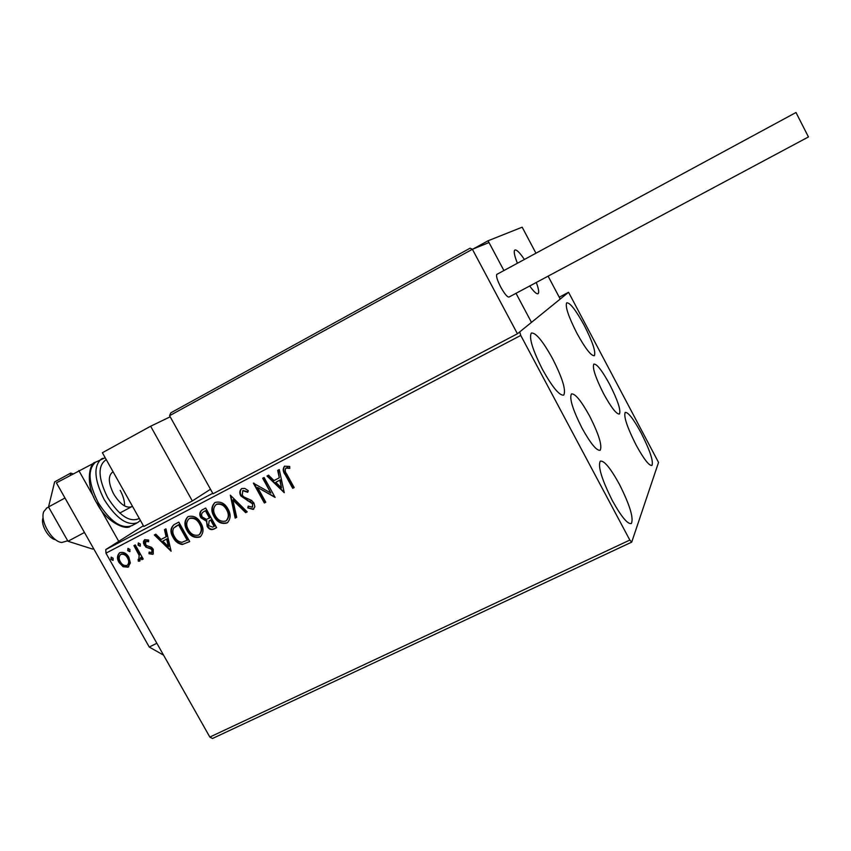 <?xml version="1.0" encoding="UTF-8"?>
<svg xmlns="http://www.w3.org/2000/svg" width="851" height="851" viewBox="0 0 851 851"><rect width="100%" height="100%" fill="white"/><g stroke="black" fill="none" stroke-linecap="round" stroke-linejoin="round"><path stroke-width="1.28" d="M582.052 428.159C590.647 443.626 596.689 450.987 600.189 450.253C602.37 445.733 598.849 434.35 589.647 416.107C581.148 400.725 575.074 393.332 571.447 393.939C569.213 398.247 572.744 409.661 582.052 428.159M603.667 393.832C611.326 407.725 616.581 414.448 619.443 414.011C621.039 410.299 617.783 400.406 609.646 384.333C602.072 370.515 596.806 363.76 593.838 364.09C592.19 367.653 595.466 377.567 603.667 393.832M584.243 325.38C592.615 341.879 595.987 351.984 594.349 355.686C591.19 356.09 585.371 348.58 576.861 333.166C568.404 316.455 565.021 306.328 566.713 302.786C569.989 302.53 575.829 310.062 584.243 325.38M619.347 484.176C629.836 505.058 633.835 518.174 631.346 523.546C627.666 524.429 621.336 516.77 612.348 500.601C601.742 479.379 597.71 466.22 600.285 461.125C604.114 460.391 610.465 468.071 619.347 484.176M552.639 358.76C562.49 378.195 566.192 390.301 563.745 395.077C559.596 395.928 552.512 387.396 542.491 369.472C532.545 349.74 528.811 337.602 531.322 333.049C535.662 332.379 542.768 340.943 552.639 358.76M641.154 432.989C649.994 450.519 653.6 461.338 651.951 465.454C649.111 465.912 643.813 459.083 636.059 444.945C627.123 427.17 623.506 416.33 625.208 412.405C628.155 412.065 633.474 418.915 641.154 432.989M631.719 542.119L658.536 462.423L568.564 292.276L519.695 331.922L520.759 335.422L629.825 540.066L631.719 542.119L212.473 738.498L209.835 737.062L629.825 540.066M143.394 525.737L105.769 549.576L212.761 493.314M568.564 292.276L559.245 297.212M130.352 562.958L128.033 567.17L123.108 566.734L119.002 562.447C116.8 558.628 117.013 555.405 119.651 552.778L119.853 552.661C123.64 551.767 126.65 553.32 128.863 557.309L130.352 562.958M135.277 544.917L143.202 558.979L141.84 559.681L140.681 557.618L139.628 561.149L138.33 561.203L138.128 559.373L138.883 559.309L139.096 555.288L133.926 545.619L135.277 544.917M152.744 554.341L148.999 553.703L149.116 552.076L151.786 552.597L151.935 550.076L150.893 548.969L145.883 547.14L143.532 543.523L143.489 541.342L144.659 539.694L148.659 540.066L148.617 541.779L145.915 541.268L145.532 544.406L146.606 545.587L151.606 547.353L153.265 549.299L153.244 554.001L148.999 553.703M174.646 524.312L178.816 522.131L189.709 541.598L182.327 544.523C178.199 543.832 175.125 541.449 173.093 537.364C169.945 532.258 170.253 528.024 174.019 524.663L174.646 524.312M205.708 508.058L216.633 527.673L214.058 529.003C211.208 530.279 208.91 529.386 207.165 526.322L206.548 521.28L200.889 517.759C199.198 514.738 199.474 512.196 201.73 510.164L205.708 508.058M230.334 495.176L247.215 511.855L245.673 512.653L232.866 500.005L236.706 517.291L235.163 518.089L230.334 495.176M262.672 478.251L264.108 477.507L275.118 497.42L257.576 487.442L265.778 502.25L264.342 502.994L253.353 483.134L270.863 493.069L262.672 478.251M286.83 474.252L294.159 487.559L292.712 488.314L285.266 474.815C282.851 471.709 282.596 468.837 284.489 466.199L289.691 466.433L289.797 468.369L285.84 468.135C284.798 470.092 285.128 472.135 286.83 474.252M520.759 335.422L105.96 553.171L209.835 737.062M284.255 492.686L266.991 475.996L268.554 475.177L274.011 480.57L279.288 477.815L277.692 470.401L279.266 469.571L284.255 492.686M241.758 488.538L244.748 488.389L248.332 490.697L247.726 492.303L242.79 490.644L242.269 495.229L243.811 496.931L251.556 500.431L253.96 503.069L254.853 506.749L253.204 509.409L247.779 507.909L248.215 506.122L252.396 507.185L252.577 503.898L240.833 495.942C239.291 493.133 239.514 490.729 241.482 488.708L241.758 488.538M227.994 509.004C230.983 514.142 230.823 518.684 227.504 522.642L226.834 523.046C221.324 524.322 217.048 522.11 213.984 516.419C210.91 511.132 211.186 506.547 214.803 502.675L215.218 502.43C220.675 501.186 224.941 503.377 227.994 509.004M200.879 523.12C203.878 528.248 203.719 532.769 200.389 536.673L199.783 537.034C194.347 538.289 190.092 536.087 187.039 530.439C183.965 525.163 184.241 520.61 187.848 516.78L188.209 516.568C193.602 515.344 197.826 517.525 200.879 523.12M171.115 551.225L154.318 534.949L155.807 534.173L161.116 539.428L166.115 536.821L164.466 529.641L165.956 528.854L171.115 551.225M140.341 544.023L140.107 546.225L138.075 545.204L138.298 543.012L140.341 544.023M129.958 549.448L129.746 551.639L127.714 550.629L127.937 548.438L129.958 549.448M113.162 558.235L112.938 560.415L110.928 559.405L111.141 557.224L113.162 558.235M105.96 553.171L105.769 549.576M294.127 487.495L292.712 488.314M293.116 488.006L285.67 474.518C283.415 471.603 283.064 468.805 284.628 466.125M289.776 467.954L287.106 467.827M287.521 467.539L285.989 468.039M284.16 492.24L267.459 475.752M278.117 470.178L279.288 477.815M281.49 487.942L280.224 479.89L275.767 482.294L281.49 487.942L279.809 480.187L275.767 482.294M274.937 497.09L257.576 487.442M265.735 502.175L264.342 502.994M264.767 502.675L253.949 483.123M263.129 478.017L270.863 493.069M247.918 491.793L242.992 490.516M253.832 508.972L253.204 509.409M253.641 509.089L247.779 507.909M248.215 507.59L248.524 506.334M252.566 507.036L252.577 503.898M253.013 503.579L250.3 501.782M250.737 501.473L247.45 500.728M247.886 500.409L240.833 495.942M241.28 495.633C239.833 493.027 239.95 490.697 241.62 488.623M247.152 511.791L245.673 512.653M246.109 512.334L233.323 499.697L232.866 500.005M236.684 517.206L235.163 518.089M235.61 517.759L230.674 495.495M227.738 522.461L226.834 523.046M227.291 522.716C221.792 523.993 217.505 521.791 214.441 516.1L213.984 516.419M214.441 516.1C211.527 511.089 211.654 506.611 214.846 502.654M226.387 520.578L226.589 520.44C229.323 517.248 229.472 513.578 227.047 509.43C224.621 504.93 221.217 503.154 216.856 504.111L216.154 504.558M215.388 515.695C217.824 520.206 221.239 521.993 225.653 521.057L226.143 520.769C228.866 517.578 229.015 513.908 226.589 509.749C224.164 505.249 220.76 503.473 216.388 504.42L216.037 504.632C213.112 507.749 212.899 511.44 215.388 515.695M216.59 527.599L214.526 528.673C211.676 529.939 209.378 529.045 207.633 525.992L207.165 526.322M207.633 525.992L206.548 521.28M207.016 520.95L200.889 517.759M201.368 517.44C199.772 514.632 199.932 512.185 201.847 510.089M204.304 511.323L203.187 512.015C201.464 513.249 201.166 514.919 202.283 517.036L206.431 519.397L209.963 517.77L205.899 510.483L203.272 511.951M210.367 520.152L209.155 520.918L208.548 525.567L212.665 527.141L214.112 526.386L214.58 526.056L211.08 519.78L209.314 520.812M211.08 519.78L209.899 520.482M214.112 526.386L210.612 520.11M205.899 510.483L203.825 511.642M209.495 518.099L205.431 510.802M200.655 536.47L199.783 537.034M200.262 536.694C194.815 537.949 190.571 535.747 187.528 530.109L187.039 530.439M187.528 530.109C184.603 525.131 184.731 520.684 187.88 516.759M199.325 534.588L199.528 534.46C202.24 531.311 202.389 527.673 199.964 523.525C197.549 519.057 194.177 517.291 189.858 518.227L189.177 518.663M188.433 529.726C190.858 534.205 194.251 535.981 198.613 535.066L199.049 534.8C201.772 531.652 201.921 528.003 199.496 523.854C197.07 519.376 193.698 517.61 189.379 518.546L189.05 518.738C186.146 521.823 185.933 525.482 188.433 529.726M189.667 541.523L182.327 544.523M182.805 544.172C178.689 543.491 175.614 541.108 173.593 537.034L173.093 537.364M173.593 537.034C170.625 532.29 170.743 528.184 173.944 524.716M187.209 540.321L178.561 524.854L173.657 528.045C172.338 530.843 172.604 533.705 174.476 536.651C176.125 540.013 178.646 541.896 182.029 542.3L187.699 539.981L179.05 524.524L175.423 526.578M170.966 550.586L154.871 534.662M164.977 529.375L166.615 536.481L166.115 536.821M168.381 546.608L168.881 546.268L167.147 538.768L162.818 541.108L168.381 546.608L166.647 539.109L162.818 541.108M149.51 553.352L149.585 552.331M152.297 552.246L152.446 549.725L151.935 550.076M152.446 549.725L151.404 548.618L150.893 548.969M151.404 548.618L145.883 547.14M146.393 546.799L144.723 544.853L144.213 545.193M144.723 544.853L144.819 539.598M148.638 541.172L145.915 541.268M140.426 545.959L138.075 545.204M138.596 544.863L138.511 542.927M143.159 558.916L141.84 559.681M142.362 559.33L141.192 557.256L140.681 557.618M140.053 560.83L138.33 561.203M138.841 560.852L138.692 559.373M139.096 555.288L139.032 559.203M139.607 554.937L134.479 545.331M130.054 551.374L127.714 550.629M128.235 550.278L128.15 548.352M128.756 566.692L128.033 567.17M128.554 566.809L123.108 566.734M123.64 566.383L119.534 562.085L119.002 562.447M119.534 562.085C117.491 558.575 117.555 555.458 119.736 552.735M121.363 554.033L120.704 554.458C118.778 556.469 118.661 558.894 120.342 561.734C121.959 564.724 124.203 565.958 127.065 565.447L127.31 565.298C129.086 563.213 129.15 560.788 127.512 558.001C125.895 555.001 123.672 553.799 120.831 554.384L121.363 554.033C124.193 553.448 126.416 554.65 128.033 557.65L127.512 558.001M127.597 565.085L127.831 564.947C129.607 562.862 129.682 560.426 128.033 557.65M113.257 560.139L110.928 559.405M111.46 559.054L111.364 557.139M170.189 416.82L150.638 426.223L192.326 500.952L210.495 489.251M192.326 500.952L143.819 526.492L102.386 452.732L150.638 426.223M536.3 282.458C538.63 288.766 539.247 292.489 538.13 293.638C536.715 294.403 533.907 291.85 529.705 285.989C533.907 291.85 536.715 294.403 538.13 293.638L538.566 292.882C538.97 291.074 538.215 287.595 536.3 282.458M535.949 253.215L522.174 227.196L488.07 240.769L473.209 248.939M470.092 248.194L170.806 412.831L470.092 248.194L472.39 249.279L517.429 333.762L531.471 322.369L516.014 293.308L531.471 322.369L560.213 299.052L548.097 276.149M488.07 240.769L503.909 270.554L489.006 242.535L472.39 249.279L169.572 415.703L213.016 493.782L517.429 333.762M517.408 263.246C514.44 255.768 513.568 251.375 514.781 250.077C516.44 249.322 519.653 252.449 524.397 259.47C519.653 252.449 516.44 249.322 514.781 250.077L514.408 250.63C513.823 252.587 514.823 256.8 517.408 263.246M55.602 539.715C48.581 538.896 40.188 524.205 43.061 517.748M46.933 507.898L43.784 511.579C39.657 520.769 51.996 541.896 61.804 542.481L67.708 540.789M170.806 412.831L169.572 415.703M496.824 274.384L795.993 112.502L808.439 136.947L509.036 297.042C507.377 297.307 504.6 293.978 500.707 287.032C497.229 280.181 495.942 275.969 496.824 274.384L496.973 274.309M93.578 548.576L92.621 549.086L67.974 541.257L84.472 532.471L64.984 498.005L48.528 506.951L54.634 481.911L70.771 473.05L72.856 473.847M67.974 541.257L48.528 506.951M70.261 475.273L70.771 473.05M163.573 655.164L149.255 647.037L56.411 482.857L94.94 462.593M118.736 541.364L97.216 503.186M93.865 497.239L78.835 470.571M149.255 647.037L156.85 643.26M120.193 490.367C123.278 496.027 124.735 501.207 124.544 505.909M132.426 506.196L131.852 506.611C126.299 508.621 120.268 504.462 113.757 494.144C108.471 483.602 107.939 476.369 112.162 472.443L112.651 472.177M96.323 461.795L95.397 462.306C87.472 469.603 88.419 483.049 98.216 502.643C110.375 521.759 121.619 529.428 131.937 525.631L136.809 523.057M106.269 459.636C97.578 465.359 98.035 477.996 107.63 497.558C119.353 515.887 129.916 522.844 139.309 518.461M140.383 520.365L137.734 522.567C127.49 526.322 116.279 518.621 104.12 499.473C94.301 479.847 93.323 466.401 101.173 459.136L102.875 458.306M119.746 513.057L132.469 506.281M46.401 508.185L48.56 507.015M112.162 472.443L113.162 471.901M105.184 457.71L95.397 462.306C89.94 462.114 84.419 483.602 96.929 503.324C106.12 521.929 125.522 530.386 130.224 526.439"/></g></svg>
